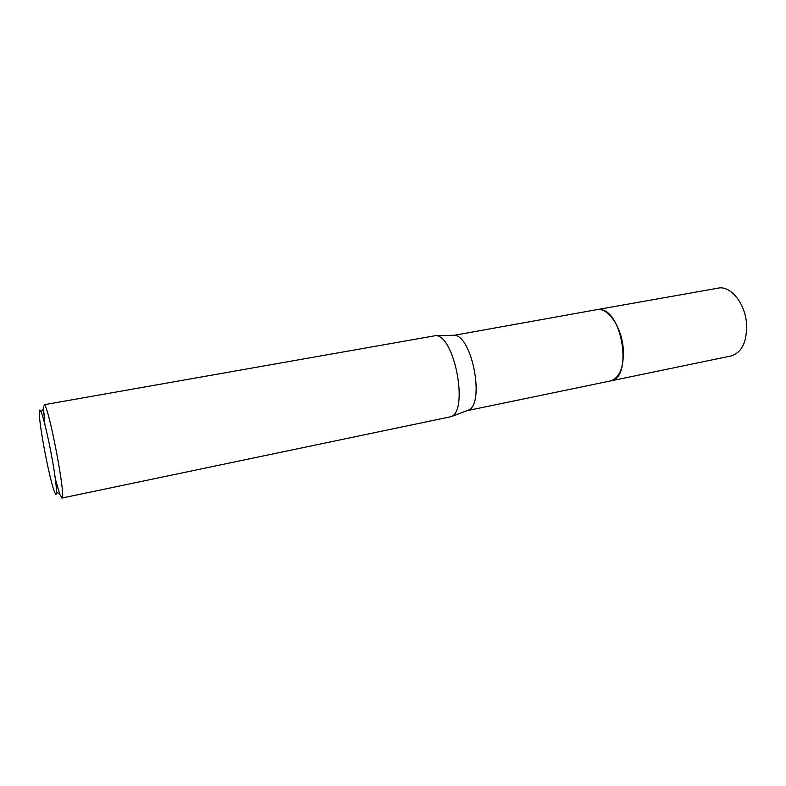 <?xml version="1.0" encoding="UTF-8"?>
<svg xmlns="http://www.w3.org/2000/svg" width="786" height="786" viewBox="0 0 786 786"><rect width="100%" height="100%" fill="white"/><g stroke="black" fill="none" stroke-linecap="round" stroke-linejoin="round"><path stroke-width="1.18" d="M596.417 309.743L599.246 309.546C622.306 308.79 633.211 378.646 610.506 380.935L466.845 410.714M596.535 309.723L599.256 309.537C622.316 308.78 633.221 378.665 610.506 380.945C620.016 377.693 624.241 366.63 623.17 347.766C621.313 326.249 607.637 307.041 596.81 309.664L454.19 335.298C472.081 335.239 485.149 403.935 468.427 410.115L466.864 410.705M61.907 498.059C66.594 500.466 49.263 407.954 44.389 404.682L435.817 335.612C454.524 335.524 468.741 410.223 451.243 416.639L61.907 498.059L59.648 494.03L55.384 479.096M44.871 424.42L43.318 406.116M55.305 493.677L54.096 490.808C49.302 477.839 39.693 427.849 39.329 414.026C39.202 410.636 39.506 409.378 40.243 410.253C42.297 412.571 47.985 435.552 52.151 458.769C56.346 482.034 57.722 498.118 55.305 493.677M596.81 309.664L718.178 288.138C730.449 285.298 745.148 303.229 746.523 323.734C747.103 341.733 741.994 352.462 731.216 355.92L610.516 380.945M454.033 335.278L435.66 335.593M56.533 492.223L59.648 494.03M41.069 411.805L43.289 408.975M468.427 410.115L451.243 416.639"/></g></svg>
